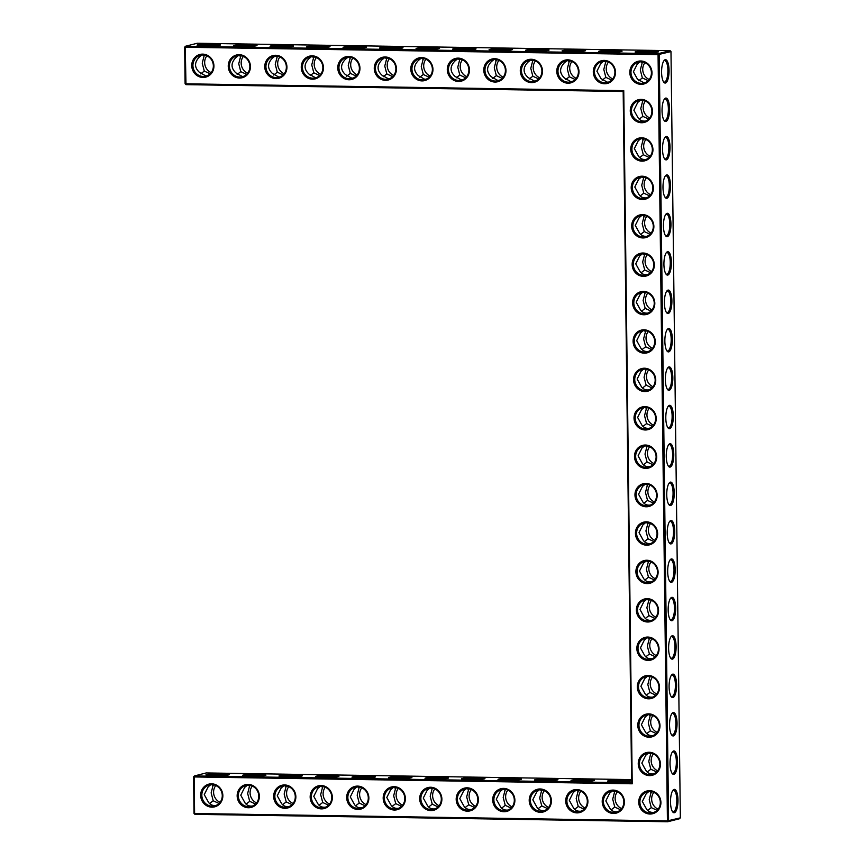 <?xml version="1.0" encoding="UTF-8"?>
<svg xmlns="http://www.w3.org/2000/svg" width="865" height="865" viewBox="0 0 865 865"><rect width="100%" height="100%" fill="white"/><g stroke="black" fill="none" stroke-linecap="round" stroke-linejoin="round"><path stroke-width="1.3" d="M202.983 77.472A11.721 11.061 75.7 0 1 193.154 59.815A11.721 11.061 75.7 0 1 212.379 60.118A11.721 11.061 75.7 0 1 202.983 77.472M203.264 76.477A10.791 10.185 75.7 0 1 193.014 66.908A10.791 10.185 75.7 0 1 200.464 55.273A10.791 10.185 75.7 0 1 213.006 63.21A10.791 10.185 75.7 0 1 205.805 76.174A10.791 10.185 75.7 0 1 203.264 76.477M207.005 75.785L205.686 75.861L199.415 72.314C194.333 67.546 194.268 62.485 199.231 57.155L201.826 55.025M185.11 83.721L185.997 84.651L185.24 47.251L658.06 54.646L667.423 820.907L194.603 813.5L194.149 776.943L632.218 783.798L623.751 90.663L185.683 83.808L185.11 83.721L184.656 47.153L185.521 46.245L658.341 53.652L659.227 54.592L668.591 820.842L667.726 821.75L194.906 814.343L194.019 813.414L193.576 776.846L194.441 775.937L631.634 782.793L632.218 783.798M644.328 353.169A11.721 11.061 75.7 0 1 633.094 341.318A11.721 11.061 75.7 0 1 644.047 329.814A11.721 11.061 75.7 0 1 655.292 341.664A11.721 11.061 75.7 0 1 644.328 353.169M200.658 795.313A11.721 11.061 75.7 0 1 211.611 783.82A11.721 11.061 75.7 0 1 222.856 795.67A11.721 11.061 75.7 0 1 211.893 807.164A11.721 11.061 75.7 0 1 200.658 795.313M641.516 122.743A11.721 11.061 75.7 0 1 630.271 110.893A11.721 11.061 75.7 0 1 641.235 99.389A11.721 11.061 75.7 0 1 652.47 111.239A11.721 11.061 75.7 0 1 641.516 122.743M641.981 161.139A11.721 11.061 75.7 0 1 630.747 149.299A11.721 11.061 75.7 0 1 641.7 137.794A11.721 11.061 75.7 0 1 652.945 149.645A11.721 11.061 75.7 0 1 641.981 161.139M642.457 199.545A11.721 11.061 75.7 0 1 631.212 187.694A11.721 11.061 75.7 0 1 642.165 176.201A11.721 11.061 75.7 0 1 653.41 188.051A11.721 11.061 75.7 0 1 642.457 199.545M642.922 237.951A11.721 11.061 75.7 0 1 631.688 226.1A11.721 11.061 75.7 0 1 642.641 214.607A11.721 11.061 75.7 0 1 653.875 226.457A11.721 11.061 75.7 0 1 642.922 237.951M643.398 276.357A11.721 11.061 75.7 0 1 632.153 264.506A11.721 11.061 75.7 0 1 643.106 253.013A11.721 11.061 75.7 0 1 654.351 264.852A11.721 11.061 75.7 0 1 643.398 276.357M643.863 314.763A11.721 11.061 75.7 0 1 632.618 302.912A11.721 11.061 75.7 0 1 643.582 291.408A11.721 11.061 75.7 0 1 654.816 303.258A11.721 11.061 75.7 0 1 643.863 314.763M237.161 795.887A11.721 11.061 75.7 0 1 248.114 784.393A11.721 11.061 75.7 0 1 259.359 796.232A11.721 11.061 75.7 0 1 248.406 807.737A11.721 11.061 75.7 0 1 237.161 795.887M644.803 391.575A11.721 11.061 75.7 0 1 633.558 379.724A11.721 11.061 75.7 0 1 644.512 368.22A11.721 11.061 75.7 0 1 655.757 380.07A11.721 11.061 75.7 0 1 644.803 391.575M273.664 796.46A11.721 11.061 75.7 0 1 284.617 784.955A11.721 11.061 75.7 0 1 295.862 796.806A11.721 11.061 75.7 0 1 284.909 808.31A11.721 11.061 75.7 0 1 273.664 796.46M645.268 429.981A11.721 11.061 75.7 0 1 634.034 418.13A11.721 11.061 75.7 0 1 644.987 406.626A11.721 11.061 75.7 0 1 656.221 418.476A11.721 11.061 75.7 0 1 645.268 429.981M648.555 698.812A11.721 11.061 75.7 0 1 637.31 686.961A11.721 11.061 75.7 0 1 648.274 675.457A11.721 11.061 75.7 0 1 659.508 687.307A11.721 11.061 75.7 0 1 648.555 698.812M647.615 622A11.721 11.061 75.7 0 1 636.38 610.149A11.721 11.061 75.7 0 1 647.334 598.656A11.721 11.061 75.7 0 1 658.568 610.495A11.721 11.061 75.7 0 1 647.615 622M648.09 660.406A11.721 11.061 75.7 0 1 636.845 648.555A11.721 11.061 75.7 0 1 647.798 637.062A11.721 11.061 75.7 0 1 659.043 648.901A11.721 11.061 75.7 0 1 648.09 660.406M649.496 775.624A11.721 11.061 75.7 0 1 638.251 763.773A11.721 11.061 75.7 0 1 649.204 752.269A11.721 11.061 75.7 0 1 660.449 764.119A11.721 11.061 75.7 0 1 649.496 775.624M649.02 737.218A11.721 11.061 75.7 0 1 637.786 725.367A11.721 11.061 75.7 0 1 648.739 713.863A11.721 11.061 75.7 0 1 659.984 725.713A11.721 11.061 75.7 0 1 649.02 737.218M602.213 801.606A11.721 11.061 75.7 0 1 613.177 790.102A11.721 11.061 75.7 0 1 624.411 801.952A11.721 11.061 75.7 0 1 613.458 813.457A11.721 11.061 75.7 0 1 602.213 801.606M565.71 801.033A11.721 11.061 75.7 0 1 576.663 789.529A11.721 11.061 75.7 0 1 587.908 801.379A11.721 11.061 75.7 0 1 576.955 812.884A11.721 11.061 75.7 0 1 565.71 801.033M646.674 545.188A11.721 11.061 75.7 0 1 635.44 533.348A11.721 11.061 75.7 0 1 646.393 521.844A11.721 11.061 75.7 0 1 657.638 533.694A11.721 11.061 75.7 0 1 646.674 545.188M346.681 797.606A11.721 11.061 75.7 0 1 357.634 786.101A11.721 11.061 75.7 0 1 368.868 797.952A11.721 11.061 75.7 0 1 357.915 809.456A11.721 11.061 75.7 0 1 346.681 797.606M645.744 468.387A11.721 11.061 75.7 0 1 634.499 456.536A11.721 11.061 75.7 0 1 645.452 445.032A11.721 11.061 75.7 0 1 656.697 456.882A11.721 11.061 75.7 0 1 645.744 468.387M647.15 583.594A11.721 11.061 75.7 0 1 635.905 571.743A11.721 11.061 75.7 0 1 646.858 560.25A11.721 11.061 75.7 0 1 658.103 572.1A11.721 11.061 75.7 0 1 647.15 583.594M646.209 506.782A11.721 11.061 75.7 0 1 634.964 494.942A11.721 11.061 75.7 0 1 645.928 483.438A11.721 11.061 75.7 0 1 657.162 495.288A11.721 11.061 75.7 0 1 646.209 506.782M310.167 797.033A11.721 11.061 75.7 0 1 321.131 785.528A11.721 11.061 75.7 0 1 332.365 797.379A11.721 11.061 75.7 0 1 321.412 808.883A11.721 11.061 75.7 0 1 310.167 797.033M456.19 799.325A11.721 11.061 75.7 0 1 467.154 787.82A11.721 11.061 75.7 0 1 478.388 799.671A11.721 11.061 75.7 0 1 467.435 811.165A11.721 11.061 75.7 0 1 456.19 799.325M419.687 798.752A11.721 11.061 75.7 0 1 430.64 787.247A11.721 11.061 75.7 0 1 441.885 799.098A11.721 11.061 75.7 0 1 430.932 810.591A11.721 11.061 75.7 0 1 419.687 798.752M383.184 798.179A11.721 11.061 75.7 0 1 394.137 786.674A11.721 11.061 75.7 0 1 405.382 798.525A11.721 11.061 75.7 0 1 394.429 810.029A11.721 11.061 75.7 0 1 383.184 798.179M638.727 802.179A11.721 11.061 75.7 0 1 649.68 790.675A11.721 11.061 75.7 0 1 660.914 802.525A11.721 11.061 75.7 0 1 649.961 814.03A11.721 11.061 75.7 0 1 638.727 802.179M529.207 800.46A11.721 11.061 75.7 0 1 540.16 788.966A11.721 11.061 75.7 0 1 551.405 800.806A11.721 11.061 75.7 0 1 540.441 812.311A11.721 11.061 75.7 0 1 529.207 800.46M492.704 799.887A11.721 11.061 75.7 0 1 503.657 788.393A11.721 11.061 75.7 0 1 514.891 800.244A11.721 11.061 75.7 0 1 503.938 811.738A11.721 11.061 75.7 0 1 492.704 799.887M275.989 78.618A11.721 11.061 75.7 0 1 266.171 60.95A11.721 11.061 75.7 0 1 285.385 61.253A11.721 11.061 75.7 0 1 275.989 78.618M312.503 79.191A11.721 11.061 75.7 0 1 302.674 61.523A11.721 11.061 75.7 0 1 321.899 61.826A11.721 11.061 75.7 0 1 312.503 79.191M349.006 79.764A11.721 11.061 75.7 0 1 339.177 62.096A11.721 11.061 75.7 0 1 358.402 62.399A11.721 11.061 75.7 0 1 349.006 79.764M385.509 80.337A11.721 11.061 75.7 0 1 375.68 62.669A11.721 11.061 75.7 0 1 394.905 62.972A11.721 11.061 75.7 0 1 385.509 80.337M422.012 80.899A11.721 11.061 75.7 0 1 412.194 63.242A11.721 11.061 75.7 0 1 431.408 63.545A11.721 11.061 75.7 0 1 422.012 80.899M239.486 78.045A11.721 11.061 75.7 0 1 229.658 60.388A11.721 11.061 75.7 0 1 248.882 60.68A11.721 11.061 75.7 0 1 239.486 78.045M531.532 82.618A11.721 11.061 75.7 0 1 521.703 64.951A11.721 11.061 75.7 0 1 540.928 65.253A11.721 11.061 75.7 0 1 531.532 82.618M458.515 81.472A11.721 11.061 75.7 0 1 448.697 63.815A11.721 11.061 75.7 0 1 467.922 64.118A11.721 11.061 75.7 0 1 458.515 81.472M495.029 82.045A11.721 11.061 75.7 0 1 485.2 64.388A11.721 11.061 75.7 0 1 504.425 64.68A11.721 11.061 75.7 0 1 495.029 82.045M641.052 84.338A11.721 11.061 75.7 0 1 631.223 66.67A11.721 11.061 75.7 0 1 650.448 66.973A11.721 11.061 75.7 0 1 641.052 84.338M568.035 83.191A11.721 11.061 75.7 0 1 558.206 65.524A11.721 11.061 75.7 0 1 577.431 65.827A11.721 11.061 75.7 0 1 568.035 83.191M604.538 83.764A11.721 11.061 75.7 0 1 594.72 66.097A11.721 11.061 75.7 0 1 613.934 66.4A11.721 11.061 75.7 0 1 604.538 83.764M200.648 73.882L204.291 71.071L202.237 63.188L204.108 55.911L202.745 54.971M210.108 73.784L204.291 71.071M204.108 55.911L204.983 55.209M218.499 45.445A10.791 0.887 -0.7 0 0 212.239 45.067A10.791 0.887 -0.7 0 0 199.058 45.683M237.151 74.455L240.794 71.644L238.74 63.761L240.611 56.474L239.259 55.544M238.329 55.598L235.734 57.717C230.782 63.059 230.836 68.119 235.918 72.887L242.189 76.434L243.508 76.358M680.344 817.847L679.479 818.755L667.726 821.75L667.423 820.907L680.344 817.847L670.981 51.586L658.06 54.646L658.341 53.652L670.094 50.657L197.274 43.25L185.521 46.245L184.656 47.153M185.997 84.651L623.178 91.495L623.751 90.663M623.178 91.495L631.634 782.793M193.576 776.846L194.441 775.937L206.184 772.942L631.591 779.603M194.906 814.343L194.019 813.414M634.261 341.253A10.791 10.185 -104.3 0 0 647.15 351.871A10.791 10.185 -104.3 0 0 654.351 338.896A10.791 10.185 -104.3 0 0 641.819 330.96A10.791 10.185 -104.3 0 0 634.261 341.253M201.826 795.259A10.791 10.185 -104.3 0 0 214.715 805.877A10.791 10.185 -104.3 0 0 221.916 792.902A10.791 10.185 -104.3 0 0 209.384 784.966A10.791 10.185 -104.3 0 0 201.826 795.259M631.45 110.828A10.791 10.185 -104.3 0 0 644.338 121.446A10.791 10.185 -104.3 0 0 651.54 108.471A10.791 10.185 -104.3 0 0 638.997 100.535A10.791 10.185 -104.3 0 0 631.45 110.828M631.915 149.234A10.791 10.185 -104.3 0 0 644.803 159.852A10.791 10.185 -104.3 0 0 652.005 146.877A10.791 10.185 -104.3 0 0 639.473 138.941A10.791 10.185 -104.3 0 0 631.915 149.234M632.391 187.64A10.791 10.185 -104.3 0 0 645.279 198.258A10.791 10.185 -104.3 0 0 652.48 185.283A10.791 10.185 -104.3 0 0 639.938 177.347A10.791 10.185 -104.3 0 0 632.391 187.64M632.856 226.046A10.791 10.185 -104.3 0 0 645.744 236.653A10.791 10.185 -104.3 0 0 652.945 223.678A10.791 10.185 -104.3 0 0 640.414 215.742A10.791 10.185 -104.3 0 0 632.856 226.046M633.321 264.452A10.791 10.185 -104.3 0 0 646.22 275.059A10.791 10.185 -104.3 0 0 653.41 262.084A10.791 10.185 -104.3 0 0 640.879 254.148A10.791 10.185 -104.3 0 0 633.321 264.452M633.796 302.847A10.791 10.185 -104.3 0 0 646.685 313.465A10.791 10.185 -104.3 0 0 653.886 300.49A10.791 10.185 -104.3 0 0 641.343 292.554A10.791 10.185 -104.3 0 0 633.796 302.847M238.329 795.832A10.791 10.185 -104.3 0 0 251.228 806.44A10.791 10.185 -104.3 0 0 258.419 793.465A10.791 10.185 -104.3 0 0 245.887 785.528A10.791 10.185 -104.3 0 0 238.329 795.832M634.737 379.659A10.791 10.185 -104.3 0 0 647.626 390.277A10.791 10.185 -104.3 0 0 654.827 377.302A10.791 10.185 -104.3 0 0 642.284 369.366A10.791 10.185 -104.3 0 0 634.737 379.659M274.843 796.395A10.791 10.185 -104.3 0 0 287.731 807.013A10.791 10.185 -104.3 0 0 294.933 794.038A10.791 10.185 -104.3 0 0 282.39 786.101A10.791 10.185 -104.3 0 0 274.843 796.395M635.202 418.065A10.791 10.185 -104.3 0 0 648.09 428.683A10.791 10.185 -104.3 0 0 655.292 415.708A10.791 10.185 -104.3 0 0 642.76 407.772A10.791 10.185 -104.3 0 0 635.202 418.065M638.489 686.896A10.791 10.185 -104.3 0 0 651.377 697.514A10.791 10.185 -104.3 0 0 658.579 684.539A10.791 10.185 -104.3 0 0 646.036 676.603A10.791 10.185 -104.3 0 0 638.489 686.896M637.548 610.095A10.791 10.185 -104.3 0 0 650.437 620.702A10.791 10.185 -104.3 0 0 657.638 607.727A10.791 10.185 -104.3 0 0 645.106 599.791A10.791 10.185 -104.3 0 0 637.548 610.095M638.013 648.501A10.791 10.185 -104.3 0 0 650.913 659.108A10.791 10.185 -104.3 0 0 658.103 646.133A10.791 10.185 -104.3 0 0 645.571 638.197A10.791 10.185 -104.3 0 0 638.013 648.501M639.43 763.709A10.791 10.185 -104.3 0 0 652.318 774.326A10.791 10.185 -104.3 0 0 659.519 761.351A10.791 10.185 -104.3 0 0 646.977 753.415A10.791 10.185 -104.3 0 0 639.43 763.709M638.954 725.303A10.791 10.185 -104.3 0 0 651.842 735.92A10.791 10.185 -104.3 0 0 659.043 722.945A10.791 10.185 -104.3 0 0 646.512 715.009A10.791 10.185 -104.3 0 0 638.954 725.303M603.392 801.541A10.791 10.185 -104.3 0 0 616.28 812.159A10.791 10.185 -104.3 0 0 623.481 799.184A10.791 10.185 -104.3 0 0 610.939 791.248A10.791 10.185 -104.3 0 0 603.392 801.541M566.889 800.968A10.791 10.185 -104.3 0 0 579.777 811.586A10.791 10.185 -104.3 0 0 586.978 798.611A10.791 10.185 -104.3 0 0 574.436 790.675A10.791 10.185 -104.3 0 0 566.889 800.968M636.608 533.283A10.791 10.185 -104.3 0 0 649.496 543.901A10.791 10.185 -104.3 0 0 656.697 530.926A10.791 10.185 -104.3 0 0 644.166 522.99A10.791 10.185 -104.3 0 0 636.608 533.283M347.849 797.541A10.791 10.185 -104.3 0 0 360.737 808.159A10.791 10.185 -104.3 0 0 367.939 795.184A10.791 10.185 -104.3 0 0 355.407 787.247A10.791 10.185 -104.3 0 0 347.849 797.541M635.667 456.471A10.791 10.185 -104.3 0 0 648.566 467.089A10.791 10.185 -104.3 0 0 655.757 454.114A10.791 10.185 -104.3 0 0 643.225 446.178A10.791 10.185 -104.3 0 0 635.667 456.471M637.083 571.689A10.791 10.185 -104.3 0 0 649.972 582.296A10.791 10.185 -104.3 0 0 657.173 569.332A10.791 10.185 -104.3 0 0 644.63 561.396A10.791 10.185 -104.3 0 0 637.083 571.689M636.143 494.877A10.791 10.185 -104.3 0 0 649.031 505.495A10.791 10.185 -104.3 0 0 656.232 492.52A10.791 10.185 -104.3 0 0 643.69 484.584A10.791 10.185 -104.3 0 0 636.143 494.877M311.346 796.968A10.791 10.185 -104.3 0 0 324.234 807.586A10.791 10.185 -104.3 0 0 331.436 794.611A10.791 10.185 -104.3 0 0 318.893 786.674A10.791 10.185 -104.3 0 0 311.346 796.968M457.369 799.26A10.791 10.185 -104.3 0 0 470.257 809.878A10.791 10.185 -104.3 0 0 477.458 796.903A10.791 10.185 -104.3 0 0 464.916 788.966A10.791 10.185 -104.3 0 0 457.369 799.26M420.866 798.687A10.791 10.185 -104.3 0 0 433.754 809.305A10.791 10.185 -104.3 0 0 440.955 796.33A10.791 10.185 -104.3 0 0 428.413 788.393A10.791 10.185 -104.3 0 0 420.866 798.687M384.352 798.114A10.791 10.185 -104.3 0 0 397.251 808.732A10.791 10.185 -104.3 0 0 404.442 795.757A10.791 10.185 -104.3 0 0 391.91 787.82A10.791 10.185 -104.3 0 0 384.352 798.114M639.895 802.115A10.791 10.185 -104.3 0 0 652.783 812.732A10.791 10.185 -104.3 0 0 659.984 799.757A10.791 10.185 -104.3 0 0 647.442 791.821A10.791 10.185 -104.3 0 0 639.895 802.115M530.375 800.406A10.791 10.185 -104.3 0 0 543.274 811.013A10.791 10.185 -104.3 0 0 550.464 798.038A10.791 10.185 -104.3 0 0 537.933 790.102A10.791 10.185 -104.3 0 0 530.375 800.406M493.872 799.833A10.791 10.185 -104.3 0 0 506.76 810.44A10.791 10.185 -104.3 0 0 513.961 797.465A10.791 10.185 -104.3 0 0 501.43 789.529A10.791 10.185 -104.3 0 0 493.872 799.833M276.281 77.623A10.791 10.185 75.7 0 1 266.02 68.054A10.791 10.185 75.7 0 1 273.481 56.409A10.791 10.185 75.7 0 1 286.012 64.345A10.791 10.185 75.7 0 1 278.811 77.32A10.791 10.185 75.7 0 1 276.281 77.623M312.784 78.196A10.791 10.185 75.7 0 1 302.523 68.627A10.791 10.185 75.7 0 1 309.984 56.982A10.791 10.185 75.7 0 1 322.515 64.918A10.791 10.185 75.7 0 1 315.325 77.893A10.791 10.185 75.7 0 1 312.784 78.196M349.287 78.769A10.791 10.185 75.7 0 1 339.037 69.2A10.791 10.185 75.7 0 1 346.487 57.555A10.791 10.185 75.7 0 1 359.029 65.491A10.791 10.185 75.7 0 1 351.828 78.466A10.791 10.185 75.7 0 1 349.287 78.769M385.79 79.331A10.791 10.185 75.7 0 1 375.54 69.773A10.791 10.185 75.7 0 1 382.99 58.128A10.791 10.185 75.7 0 1 395.532 66.064A10.791 10.185 75.7 0 1 388.331 79.039A10.791 10.185 75.7 0 1 385.79 79.331M422.304 79.904A10.791 10.185 75.7 0 1 412.043 70.346A10.791 10.185 75.7 0 1 419.503 58.701A10.791 10.185 75.7 0 1 432.035 66.637A10.791 10.185 75.7 0 1 424.834 79.612A10.791 10.185 75.7 0 1 422.304 79.904M239.767 77.05A10.791 10.185 75.7 0 1 229.517 67.481A10.791 10.185 75.7 0 1 236.967 55.836A10.791 10.185 75.7 0 1 249.509 63.772A10.791 10.185 75.7 0 1 242.308 76.747A10.791 10.185 75.7 0 1 239.767 77.05M531.813 81.624A10.791 10.185 75.7 0 1 521.563 72.055A10.791 10.185 75.7 0 1 529.012 60.409A10.791 10.185 75.7 0 1 541.555 68.346A10.791 10.185 75.7 0 1 534.354 81.321A10.791 10.185 75.7 0 1 531.813 81.624M458.807 80.477A10.791 10.185 75.7 0 1 448.546 70.919A10.791 10.185 75.7 0 1 456.006 59.274A10.791 10.185 75.7 0 1 468.538 67.21A10.791 10.185 75.7 0 1 461.348 80.186A10.791 10.185 75.7 0 1 458.807 80.477M495.31 81.05A10.791 10.185 75.7 0 1 485.06 71.481A10.791 10.185 75.7 0 1 492.509 59.836A10.791 10.185 75.7 0 1 505.052 67.773A10.791 10.185 75.7 0 1 497.851 80.748A10.791 10.185 75.7 0 1 495.31 81.05M641.333 83.332A10.791 10.185 75.7 0 1 631.072 73.774A10.791 10.185 75.7 0 1 638.532 62.129A10.791 10.185 75.7 0 1 651.064 70.065A10.791 10.185 75.7 0 1 643.874 83.04A10.791 10.185 75.7 0 1 641.333 83.332M568.327 82.197A10.791 10.185 75.7 0 1 558.066 72.628A10.791 10.185 75.7 0 1 565.515 60.983A10.791 10.185 75.7 0 1 578.058 68.919A10.791 10.185 75.7 0 1 570.857 81.894A10.791 10.185 75.7 0 1 568.327 82.197M604.83 82.77A10.791 10.185 75.7 0 1 594.569 73.201A10.791 10.185 75.7 0 1 602.029 61.556A10.791 10.185 75.7 0 1 614.561 69.492A10.791 10.185 75.7 0 1 607.36 82.467A10.791 10.185 75.7 0 1 604.83 82.77M211.157 72.628A10.791 10.185 75.7 0 1 206.865 55.825M212.531 44.061A11.721 0.962 -0.7 0 0 197.101 45.24A11.721 0.962 -0.7 0 0 208.789 45.986A11.721 0.962 -0.7 0 0 220.445 44.958A11.721 0.962 -0.7 0 0 212.531 44.061M247.66 73.201A10.791 10.185 75.7 0 1 243.368 56.398M246.612 74.358L240.794 71.644M240.611 56.474L241.497 55.782M255.013 46.007A10.791 0.887 -0.7 0 0 248.742 45.629A10.791 0.887 -0.7 0 0 235.561 46.245M440.48 777.181A11.721 0.962 -0.7 0 0 425.05 778.37A11.721 0.962 -0.7 0 0 436.739 779.106A11.721 0.962 -0.7 0 0 448.394 778.078A11.721 0.962 -0.7 0 0 440.48 777.181M476.983 777.754A11.721 0.962 -0.7 0 0 461.553 778.933A11.721 0.962 -0.7 0 0 473.242 779.679A11.721 0.962 -0.7 0 0 484.908 778.651A11.721 0.962 -0.7 0 0 476.983 777.754M513.486 778.327A11.721 0.962 -0.7 0 0 498.056 779.506A11.721 0.962 -0.7 0 0 509.745 780.252A11.721 0.962 -0.7 0 0 521.411 779.224A11.721 0.962 -0.7 0 0 513.486 778.327M549.989 778.9A11.721 0.962 -0.7 0 0 534.57 780.079A11.721 0.962 -0.7 0 0 546.248 780.825A11.721 0.962 -0.7 0 0 557.914 779.798A11.721 0.962 -0.7 0 0 549.989 778.9M586.502 779.473A11.721 0.962 -0.7 0 0 571.073 780.652A11.721 0.962 -0.7 0 0 582.761 781.398A11.721 0.962 -0.7 0 0 594.417 780.371A11.721 0.962 -0.7 0 0 586.502 779.473M623.005 780.046A11.721 0.962 -0.7 0 0 607.576 781.225A11.721 0.962 -0.7 0 0 619.264 781.96A11.721 0.962 -0.7 0 0 630.931 780.944A11.721 0.962 -0.7 0 0 623.005 780.046M221.44 773.753A11.721 0.962 -0.7 0 0 206.011 774.932A11.721 0.962 -0.7 0 0 217.699 775.678A11.721 0.962 -0.7 0 0 229.366 774.651A11.721 0.962 -0.7 0 0 221.44 773.753M257.943 774.326A11.721 0.962 -0.7 0 0 242.524 775.505A11.721 0.962 -0.7 0 0 254.202 776.251A11.721 0.962 -0.7 0 0 265.869 775.224A11.721 0.962 -0.7 0 0 257.943 774.326M294.457 774.899A11.721 0.962 -0.7 0 0 279.027 776.078A11.721 0.962 -0.7 0 0 290.716 776.824A11.721 0.962 -0.7 0 0 302.372 775.797A11.721 0.962 -0.7 0 0 294.457 774.899M330.96 775.473A11.721 0.962 -0.7 0 0 315.53 776.651A11.721 0.962 -0.7 0 0 327.219 777.397A11.721 0.962 -0.7 0 0 338.885 776.37A11.721 0.962 -0.7 0 0 330.96 775.473M367.463 776.046A11.721 0.962 -0.7 0 0 352.033 777.224A11.721 0.962 -0.7 0 0 363.722 777.959A11.721 0.962 -0.7 0 0 375.388 776.932A11.721 0.962 -0.7 0 0 367.463 776.046M403.966 776.619A11.721 0.962 -0.7 0 0 388.547 777.797A11.721 0.962 -0.7 0 0 400.225 778.532A11.721 0.962 -0.7 0 0 411.891 777.505A11.721 0.962 -0.7 0 0 403.966 776.619M669.067 70.411A11.688 3.741 90.9 0 0 664.234 60.355A11.688 3.741 90.9 0 0 661.584 71.308A11.688 3.741 90.9 0 0 663.888 82.348A11.688 3.741 90.9 0 0 669.067 70.411M669.553 108.817A11.721 3.752 -89.1 0 1 664.352 120.776A11.721 3.752 -89.1 0 1 662.049 109.714A11.721 3.752 -89.1 0 1 664.698 98.729A11.721 3.752 -89.1 0 1 669.553 108.817M670.018 147.223A11.721 3.752 -89.1 0 1 664.828 159.182A11.721 3.752 -89.1 0 1 662.514 148.12A11.721 3.752 -89.1 0 1 665.174 137.135A11.721 3.752 -89.1 0 1 670.018 147.223M670.483 185.629A11.721 3.752 -89.1 0 1 665.293 197.588A11.721 3.752 -89.1 0 1 662.99 186.526A11.721 3.752 -89.1 0 1 665.639 175.541A11.721 3.752 -89.1 0 1 670.483 185.629M670.959 224.035A11.721 3.752 -89.1 0 1 665.769 235.994A11.721 3.752 -89.1 0 1 663.455 224.932A11.721 3.752 -89.1 0 1 666.115 213.947A11.721 3.752 -89.1 0 1 670.959 224.035M671.424 262.43A11.721 3.752 -89.1 0 1 666.234 274.4A11.721 3.752 -89.1 0 1 663.92 263.338A11.721 3.752 -89.1 0 1 666.58 252.353A11.721 3.752 -89.1 0 1 671.424 262.43M671.9 300.836A11.721 3.752 -89.1 0 1 666.699 312.806A11.721 3.752 -89.1 0 1 664.396 301.744A11.721 3.752 -89.1 0 1 667.045 290.748A11.721 3.752 -89.1 0 1 671.9 300.836M672.365 339.242A11.721 3.752 -89.1 0 1 667.174 351.212A11.721 3.752 -89.1 0 1 664.861 340.14A11.721 3.752 -89.1 0 1 667.521 329.154A11.721 3.752 -89.1 0 1 672.365 339.242M672.829 377.648A11.721 3.752 -89.1 0 1 667.639 389.618A11.721 3.752 -89.1 0 1 665.336 378.546A11.721 3.752 -89.1 0 1 667.985 367.56A11.721 3.752 -89.1 0 1 672.829 377.648M673.305 416.054A11.721 3.752 -89.1 0 1 668.115 428.013A11.721 3.752 -89.1 0 1 665.801 416.952A11.721 3.752 -89.1 0 1 668.461 405.966A11.721 3.752 -89.1 0 1 673.305 416.054M673.77 454.46A11.721 3.752 -89.1 0 1 668.58 466.419A11.721 3.752 -89.1 0 1 666.266 455.358A11.721 3.752 -89.1 0 1 668.926 444.372A11.721 3.752 -89.1 0 1 673.77 454.46M674.246 492.866A11.721 3.752 -89.1 0 1 669.045 504.825A11.721 3.752 -89.1 0 1 666.742 493.764A11.721 3.752 -89.1 0 1 669.391 482.778A11.721 3.752 -89.1 0 1 674.246 492.866M674.711 531.272A11.721 3.752 -89.1 0 1 669.521 543.231A11.721 3.752 -89.1 0 1 667.207 532.17A11.721 3.752 -89.1 0 1 669.867 521.184A11.721 3.752 -89.1 0 1 674.711 531.272M675.176 569.678A11.721 3.752 -89.1 0 1 669.986 581.637A11.721 3.752 -89.1 0 1 667.683 570.576A11.721 3.752 -89.1 0 1 670.332 559.59A11.721 3.752 -89.1 0 1 675.176 569.678M675.652 608.084A11.721 3.752 -89.1 0 1 670.462 620.043A11.721 3.752 -89.1 0 1 668.148 608.982A11.721 3.752 -89.1 0 1 670.808 597.996A11.721 3.752 -89.1 0 1 675.652 608.084M676.116 646.479A11.721 3.752 -89.1 0 1 670.926 658.449A11.721 3.752 -89.1 0 1 668.613 647.388A11.721 3.752 -89.1 0 1 671.272 636.402A11.721 3.752 -89.1 0 1 676.116 646.479M676.592 684.885A11.721 3.752 -89.1 0 1 671.391 696.855A11.721 3.752 -89.1 0 1 669.088 685.783A11.721 3.752 -89.1 0 1 671.737 674.797A11.721 3.752 -89.1 0 1 676.592 684.885M677.057 723.291A11.721 3.752 -89.1 0 1 671.867 735.261A11.721 3.752 -89.1 0 1 669.553 724.189A11.721 3.752 -89.1 0 1 672.213 713.203A11.721 3.752 -89.1 0 1 677.057 723.291M677.522 761.697A11.721 3.752 -89.1 0 1 672.332 773.667A11.721 3.752 -89.1 0 1 670.029 762.595A11.721 3.752 -89.1 0 1 672.678 751.609A11.721 3.752 -89.1 0 1 677.522 761.697M677.987 800.103A11.688 3.741 -89.1 0 1 672.808 812.04A11.688 3.741 -89.1 0 1 670.505 801.001A11.688 3.741 -89.1 0 1 673.154 790.048A11.688 3.741 -89.1 0 1 677.987 800.103M249.034 44.634A11.721 0.962 -0.7 0 0 233.604 45.813A11.721 0.962 -0.7 0 0 245.292 46.559A11.721 0.962 -0.7 0 0 256.959 45.531A11.721 0.962 -0.7 0 0 249.034 44.634M285.536 45.207A11.721 0.962 -0.7 0 0 270.107 46.386A11.721 0.962 -0.7 0 0 281.795 47.132A11.721 0.962 -0.7 0 0 293.462 46.105A11.721 0.962 -0.7 0 0 285.536 45.207M322.039 45.78A11.721 0.962 -0.7 0 0 306.621 46.959A11.721 0.962 -0.7 0 0 318.298 47.705A11.721 0.962 -0.7 0 0 329.965 46.678A11.721 0.962 -0.7 0 0 322.039 45.78M358.553 46.353A11.721 0.962 -0.7 0 0 343.124 47.532A11.721 0.962 -0.7 0 0 354.812 48.267A11.721 0.962 -0.7 0 0 366.468 47.24A11.721 0.962 -0.7 0 0 358.553 46.353M395.056 46.926A11.721 0.962 -0.7 0 0 379.627 48.105A11.721 0.962 -0.7 0 0 391.315 48.84A11.721 0.962 -0.7 0 0 402.982 47.813A11.721 0.962 -0.7 0 0 395.056 46.926M431.559 47.489A11.721 0.962 -0.7 0 0 416.13 48.678A11.721 0.962 -0.7 0 0 427.818 49.413A11.721 0.962 -0.7 0 0 439.485 48.386A11.721 0.962 -0.7 0 0 431.559 47.489M468.062 48.062A11.721 0.962 -0.7 0 0 452.644 49.24A11.721 0.962 -0.7 0 0 464.321 49.986A11.721 0.962 -0.7 0 0 475.988 48.959A11.721 0.962 -0.7 0 0 468.062 48.062M504.565 48.635A11.721 0.962 -0.7 0 0 489.147 49.813A11.721 0.962 -0.7 0 0 500.835 50.559A11.721 0.962 -0.7 0 0 512.491 49.532A11.721 0.962 -0.7 0 0 504.565 48.635M541.079 49.208A11.721 0.962 -0.7 0 0 525.65 50.386A11.721 0.962 -0.7 0 0 537.338 51.132A11.721 0.962 -0.7 0 0 549.005 50.105A11.721 0.962 -0.7 0 0 541.079 49.208M577.582 49.781A11.721 0.962 -0.7 0 0 562.153 50.959A11.721 0.962 -0.7 0 0 573.841 51.705A11.721 0.962 -0.7 0 0 585.508 50.678A11.721 0.962 -0.7 0 0 577.582 49.781M614.085 50.354A11.721 0.962 -0.7 0 0 598.666 51.532A11.721 0.962 -0.7 0 0 610.344 52.268A11.721 0.962 -0.7 0 0 622.011 51.24A11.721 0.962 -0.7 0 0 614.085 50.354M650.588 50.927A11.721 0.962 -0.7 0 0 635.17 52.105A11.721 0.962 -0.7 0 0 646.858 52.841A11.721 0.962 -0.7 0 0 658.514 51.814A11.721 0.962 -0.7 0 0 650.588 50.927M648.361 351.482C644.955 351.817 642.436 350.66 640.781 348.033L636.683 340.637L640.597 332.82L643.182 330.722M215.926 805.477C212.509 805.812 209.979 804.655 208.335 802.006L204.259 794.632L208.151 786.847L210.746 784.717M645.539 121.046C642.144 121.381 639.613 120.235 637.97 117.608L633.872 110.212L637.775 102.394L640.36 100.286M646.014 159.452C642.609 159.787 640.089 158.641 638.435 156.003L634.337 148.618L638.251 140.8L640.835 138.692M646.479 197.858C643.084 198.193 640.554 197.047 638.9 194.409L634.802 187.024L638.716 179.206L641.3 177.098M646.955 236.264C643.549 236.599 641.03 235.453 639.376 232.815L635.278 225.43L639.192 217.612L641.776 215.504M647.42 274.67C644.025 275.005 641.495 273.859 639.841 271.221L635.743 263.825L639.657 256.018L642.241 253.91M647.885 313.076C644.49 313.411 641.96 312.265 640.316 309.627L636.218 302.231L640.122 294.424L642.706 292.316M252.429 806.05C249.012 806.385 246.482 805.229 244.838 802.579L240.762 795.205L244.654 787.42L247.249 785.29M648.826 389.888C645.431 390.223 642.9 389.066 641.246 386.439L637.148 379.043L641.062 371.226L643.646 369.117M288.932 806.623C285.526 806.959 282.996 805.802 281.341 803.153L277.265 795.778L281.157 787.983L283.752 785.863M649.301 428.294C645.896 428.629 643.376 427.472 641.722 424.845L637.624 417.449L641.538 409.632L644.122 407.523M652.578 697.125C649.183 697.46 646.652 696.314 645.009 693.676L640.911 686.28L644.814 678.463L647.398 676.365M651.637 620.313C648.242 620.648 645.723 619.502 644.068 616.864L639.97 609.468L643.884 601.662L646.458 599.553M652.113 658.719C648.718 659.054 646.187 657.908 644.533 655.27L640.435 647.874L644.349 640.068L646.934 637.959M653.518 773.937C650.123 774.272 647.593 773.115 645.939 770.488L641.841 763.092L645.755 755.275L648.339 753.166M653.053 735.531C649.647 735.866 647.128 734.709 645.474 732.082L641.376 724.686L645.29 716.869L647.874 714.76M617.48 811.77C614.074 812.105 611.544 810.948 609.89 808.299L605.814 800.925L609.706 793.129L612.301 790.999M580.977 811.197C577.571 811.532 575.041 810.375 573.387 807.726L569.311 800.352L573.203 792.556L575.798 790.437M650.707 543.501C647.301 543.836 644.782 542.69 643.127 540.052L639.03 532.667L642.944 524.85L645.528 522.741M361.948 807.769C358.532 808.105 356.002 806.948 354.358 804.299L350.282 796.924L354.174 789.129L356.769 786.999M649.766 466.689C646.371 467.024 643.841 465.878 642.187 463.251L638.089 455.855L642.003 448.038L644.587 445.929M651.172 581.907C647.777 582.242 645.247 581.096 643.592 578.458L639.495 571.073L643.409 563.256L645.993 561.147M650.231 505.095C646.836 505.43 644.306 504.284 642.663 501.646L638.565 494.261L642.468 486.444L645.052 484.335M325.435 807.196C322.029 807.532 319.499 806.375 317.844 803.726L313.779 796.351L317.66 788.556L320.255 786.436M471.457 809.478C468.052 809.813 465.521 808.656 463.867 806.007L459.791 798.633L463.683 790.848L466.278 788.718M434.954 808.905C431.549 809.24 429.018 808.083 427.364 805.434L423.288 798.071L427.18 790.275L429.775 788.145M398.451 808.332C395.035 808.667 392.505 807.51 390.861 804.861L386.785 797.498L390.677 789.702L393.272 787.572M653.983 812.343C650.577 812.678 648.047 811.521 646.404 808.862L642.327 801.498L646.209 793.702L648.804 791.572M544.474 810.624C541.058 810.959 538.527 809.802 536.884 807.153L532.808 799.779L536.7 791.983L539.295 789.864M507.971 810.051C504.555 810.386 502.024 809.229 500.381 806.58L496.305 799.206L500.186 791.421L502.792 789.291M280.022 76.931L278.692 77.007L272.432 73.46C267.35 68.692 267.285 63.632 272.248 58.29L274.843 56.171M316.525 77.504L315.206 77.58L308.935 74.033C303.853 69.254 303.788 64.205 308.751 58.863L311.346 56.733M353.028 78.077L351.709 78.142L345.438 74.606C340.356 69.827 340.291 64.778 345.254 59.436L347.849 57.306M389.531 78.639L388.212 78.715L381.941 75.168C376.859 70.4 376.805 65.351 381.757 60.009L384.352 57.879M426.045 79.212L424.715 79.288L418.455 75.742C413.373 70.973 413.308 65.924 418.26 60.582L420.866 58.452M535.554 80.932L534.235 81.007L527.964 77.461C522.882 72.692 522.828 67.632 527.78 62.291L530.375 60.172M462.548 79.785L461.229 79.861L454.958 76.315C449.876 71.546 449.811 66.486 454.774 61.156L457.369 59.025M499.051 80.358L497.732 80.434L491.461 76.888C486.379 72.119 486.314 67.059 491.277 61.729L493.872 59.599M645.074 82.64L643.755 82.716L637.483 79.169L633.407 71.795L637.3 64.01L639.895 61.88M572.057 81.505L570.738 81.58L564.477 78.034C559.385 73.255 559.331 68.205 564.283 62.864L566.878 60.745M608.571 82.078L607.241 82.143L600.98 78.607L596.904 71.222L600.797 63.437L603.392 61.307M273.654 75.028L277.297 72.217L275.243 64.324L277.114 57.047L275.762 56.117M446.448 778.565A10.791 0.887 -0.7 0 0 440.188 778.186A10.791 0.887 -0.7 0 0 427.007 778.803M482.962 779.138A10.791 0.887 -0.7 0 0 476.691 778.76A10.791 0.887 -0.7 0 0 463.51 779.376M519.465 779.7A10.791 0.887 -0.7 0 0 513.205 779.322A10.791 0.887 -0.7 0 0 500.013 779.938M555.968 780.273A10.791 0.887 -0.7 0 0 549.707 779.895A10.791 0.887 -0.7 0 0 536.527 780.511M592.471 780.846A10.791 0.887 -0.7 0 0 586.211 780.468A10.791 0.887 -0.7 0 0 573.03 781.084M628.985 781.419A10.791 0.887 -0.7 0 0 622.713 781.041A10.791 0.887 -0.7 0 0 609.533 781.657M227.419 775.137A10.791 0.887 -0.7 0 0 221.159 774.759A10.791 0.887 -0.7 0 0 207.978 775.375M263.922 775.7A10.791 0.887 -0.7 0 0 257.662 775.321A10.791 0.887 -0.7 0 0 244.481 775.937M300.425 776.273A10.791 0.887 -0.7 0 0 294.165 775.894A10.791 0.887 -0.7 0 0 280.984 776.51M336.939 776.846A10.791 0.887 -0.7 0 0 330.679 776.467A10.791 0.887 -0.7 0 0 317.487 777.084M373.442 777.419A10.791 0.887 -0.7 0 0 367.182 777.04A10.791 0.887 -0.7 0 0 354.001 777.657M409.945 777.992A10.791 0.887 -0.7 0 0 403.685 777.613A10.791 0.887 -0.7 0 0 390.504 778.23M670.981 51.586L670.094 50.657M663.509 81.829A10.758 3.449 90.9 0 0 664.288 82.11A10.758 3.449 90.9 0 0 667.899 70.476A10.758 3.449 90.9 0 0 664.623 60.593A10.758 3.449 90.9 0 0 663.844 60.864M664.309 99.237A10.791 3.449 -89.1 0 1 665.088 98.967A10.791 3.449 -89.1 0 1 668.375 108.882A10.791 3.449 -89.1 0 1 664.752 120.549A10.791 3.449 -89.1 0 1 663.974 120.257M664.774 137.643A10.791 3.449 -89.1 0 1 665.563 137.373A10.791 3.449 -89.1 0 1 668.85 147.288A10.791 3.449 -89.1 0 1 665.217 158.955A10.791 3.449 -89.1 0 1 664.45 158.663M665.25 176.049A10.791 3.449 -89.1 0 1 666.028 175.779A10.791 3.449 -89.1 0 1 669.315 185.683A10.791 3.449 -89.1 0 1 665.693 197.361A10.791 3.449 -89.1 0 1 664.915 197.069M665.715 214.455A10.791 3.449 -89.1 0 1 666.493 214.185A10.791 3.449 -89.1 0 1 669.78 224.089A10.791 3.449 -89.1 0 1 666.158 235.767A10.791 3.449 -89.1 0 1 665.39 235.475M666.18 252.861A10.791 3.449 -89.1 0 1 666.969 252.591A10.791 3.449 -89.1 0 1 670.256 262.495A10.791 3.449 -89.1 0 1 666.634 274.173A10.791 3.449 -89.1 0 1 665.855 273.881M666.655 291.256A10.791 3.449 -89.1 0 1 667.434 290.997A10.791 3.449 -89.1 0 1 670.721 300.901A10.791 3.449 -89.1 0 1 667.099 312.579A10.791 3.449 -89.1 0 1 666.32 312.287M667.12 329.662A10.791 3.449 -89.1 0 1 667.91 329.403A10.791 3.449 -89.1 0 1 671.197 339.307A10.791 3.449 -89.1 0 1 667.564 350.974A10.791 3.449 -89.1 0 1 666.796 350.693M667.596 368.068A10.791 3.449 -89.1 0 1 668.375 367.809A10.791 3.449 -89.1 0 1 671.662 377.713A10.791 3.449 -89.1 0 1 668.04 389.38A10.791 3.449 -89.1 0 1 667.261 389.099M668.061 406.474A10.791 3.449 -89.1 0 1 668.84 406.215A10.791 3.449 -89.1 0 1 672.127 416.119A10.791 3.449 -89.1 0 1 668.504 427.786A10.791 3.449 -89.1 0 1 667.737 427.494M668.526 444.88A10.791 3.449 -89.1 0 1 669.315 444.61A10.791 3.449 -89.1 0 1 672.602 454.525A10.791 3.449 -89.1 0 1 668.98 466.192A10.791 3.449 -89.1 0 1 668.202 465.9M669.002 483.286A10.791 3.449 -89.1 0 1 669.78 483.016A10.791 3.449 -89.1 0 1 673.067 492.931A10.791 3.449 -89.1 0 1 669.445 504.598A10.791 3.449 -89.1 0 1 668.667 504.306M669.467 521.692A10.791 3.449 -89.1 0 1 670.256 521.422A10.791 3.449 -89.1 0 1 673.543 531.326A10.791 3.449 -89.1 0 1 669.91 543.004A10.791 3.449 -89.1 0 1 669.142 542.712M669.942 560.098A10.791 3.449 -89.1 0 1 670.721 559.828A10.791 3.449 -89.1 0 1 674.008 569.732A10.791 3.449 -89.1 0 1 670.386 581.41A10.791 3.449 -89.1 0 1 669.607 581.118M670.407 598.504A10.791 3.449 -89.1 0 1 671.186 598.234A10.791 3.449 -89.1 0 1 674.473 608.138A10.791 3.449 -89.1 0 1 670.851 619.816A10.791 3.449 -89.1 0 1 670.083 619.524M670.872 636.899A10.791 3.449 -89.1 0 1 671.662 636.64A10.791 3.449 -89.1 0 1 674.949 646.544A10.791 3.449 -89.1 0 1 671.327 658.222A10.791 3.449 -89.1 0 1 670.548 657.93M671.348 675.305A10.791 3.449 -89.1 0 1 672.127 675.046A10.791 3.449 -89.1 0 1 675.414 684.95A10.791 3.449 -89.1 0 1 671.791 696.628A10.791 3.449 -89.1 0 1 671.013 696.336M671.813 713.712A10.791 3.449 -89.1 0 1 672.602 713.452A10.791 3.449 -89.1 0 1 675.889 723.356A10.791 3.449 -89.1 0 1 672.256 735.023A10.791 3.449 -89.1 0 1 671.489 734.742M672.289 752.118A10.791 3.449 -89.1 0 1 673.067 751.858A10.791 3.449 -89.1 0 1 676.354 761.762A10.791 3.449 -89.1 0 1 672.732 773.429A10.791 3.449 -89.1 0 1 671.954 773.137M672.754 790.556A10.758 3.449 -89.1 0 1 673.532 790.286A10.758 3.449 -89.1 0 1 676.808 800.168A10.758 3.449 -89.1 0 1 673.197 811.803A10.758 3.449 -89.1 0 1 672.429 811.521M291.516 46.58A10.791 0.887 -0.7 0 0 285.255 46.202A10.791 0.887 -0.7 0 0 272.064 46.818M328.019 47.153A10.791 0.887 -0.7 0 0 321.758 46.775A10.791 0.887 -0.7 0 0 308.578 47.391M364.522 47.726A10.791 0.887 -0.7 0 0 358.261 47.348A10.791 0.887 -0.7 0 0 345.081 47.964M401.036 48.299A10.791 0.887 -0.7 0 0 394.764 47.921A10.791 0.887 -0.7 0 0 381.584 48.537M437.539 48.873A10.791 0.887 -0.7 0 0 431.278 48.494A10.791 0.887 -0.7 0 0 418.087 49.11M474.042 49.446A10.791 0.887 -0.7 0 0 467.781 49.067A10.791 0.887 -0.7 0 0 454.601 49.683M510.545 50.008A10.791 0.887 -0.7 0 0 504.284 49.629A10.791 0.887 -0.7 0 0 491.104 50.246M547.058 50.581A10.791 0.887 -0.7 0 0 540.787 50.202A10.791 0.887 -0.7 0 0 527.607 50.819M583.561 51.154A10.791 0.887 -0.7 0 0 577.301 50.776A10.791 0.887 -0.7 0 0 564.11 51.392M620.064 51.727A10.791 0.887 -0.7 0 0 613.804 51.349A10.791 0.887 -0.7 0 0 600.624 51.965M656.567 52.3A10.791 0.887 -0.7 0 0 650.307 51.922A10.791 0.887 -0.7 0 0 637.127 52.538M651.464 349.482L645.668 346.789L643.592 338.875L645.485 331.576L644.155 330.668M645.668 346.789L642.014 349.601M651.929 387.888L646.133 385.185L644.068 377.281L645.95 369.982L646.804 369.301M645.95 369.982L644.63 369.063M650.988 311.076L645.204 308.383L641.549 311.195M645.485 331.576L646.339 330.895M211.666 784.663L213.017 785.604L211.147 792.881L213.201 800.763L209.557 803.574M219.029 803.477L213.201 800.763M248.169 785.236L249.531 786.166L247.649 793.454L249.715 801.336L246.071 804.147M213.017 785.604L213.904 784.901M648.642 119.046L642.857 116.353L640.781 108.449L642.663 101.151L641.343 100.232M642.857 116.353L639.203 119.165M649.118 157.452L643.322 154.759L641.246 146.855L643.138 139.557L643.993 138.876M643.138 139.557L641.808 138.638M638.716 80.748L642.36 77.926L640.295 70.043L642.176 62.767L640.814 61.826M648.177 80.64L642.36 77.926M642.663 101.151L643.528 100.47M643.322 154.759L639.668 157.571M649.583 195.858L643.787 193.165L641.722 185.251L643.603 177.952L644.457 177.282M643.603 177.952L642.284 177.044M643.787 193.165L640.143 195.977M650.058 234.264L644.263 231.571L642.187 223.657L644.079 216.358L644.933 215.688M644.079 216.358L642.749 215.45M644.263 231.571L640.608 234.383M650.523 272.67L644.728 269.977L642.652 262.063L644.544 254.764L645.398 254.094M644.544 254.764L643.225 253.856M644.728 269.977L641.073 272.789M645.204 308.383L643.127 300.469L645.009 293.17L645.874 292.489M645.009 293.17L643.69 292.262M255.532 804.05L249.715 801.336M284.682 785.809L286.034 786.739L284.163 794.016L286.218 801.909L282.574 804.72M249.531 786.166L250.407 785.474M646.133 385.185L642.49 388.007M652.405 426.283L646.609 423.591L644.533 415.687L646.425 408.388L647.279 407.707M646.425 408.388L645.095 407.469M292.035 804.623L286.218 801.909M321.185 786.382L322.537 787.312L320.666 794.589L322.721 802.482L319.077 805.293M286.034 786.739L286.91 786.047M646.609 423.591L642.955 426.413M652.87 464.689L647.074 461.996L644.998 454.093L646.89 446.794L647.744 446.113M646.89 446.794L645.571 445.875M655.681 695.125L649.896 692.433L647.82 684.518L649.702 677.219L648.382 676.311M649.896 692.433L646.241 695.244M656.157 733.531L650.361 730.828L648.285 722.924L650.177 715.625L651.031 714.944M650.177 715.625L648.847 714.706M655.216 656.719L649.42 654.027L645.766 656.838M649.702 677.219L650.567 676.538M654.751 618.313L648.955 615.62L646.879 607.706L648.772 600.407L647.442 599.499M648.955 615.62L645.301 618.432M649.42 654.027L647.344 646.112L649.237 638.813L650.091 638.143M649.237 638.813L647.917 637.905M654.275 579.907L648.48 577.215L644.836 580.026M648.772 600.407L649.626 599.737M656.621 771.937L650.826 769.234L648.761 761.33L650.642 754.031L649.323 753.112M650.826 769.234L647.182 772.056M649.734 791.518L651.086 792.459L651.972 791.756M650.361 730.828L646.706 733.65M650.642 754.031L651.496 753.35M613.231 790.945L614.582 791.886L612.712 799.163L614.766 807.056L611.123 809.867M620.583 809.77L614.766 807.056M651.086 792.459L649.215 799.736L651.269 807.618L647.626 810.44M614.582 791.886L615.469 791.183M576.717 790.383L578.08 791.313L576.209 798.59L578.263 806.483L574.62 809.294M584.08 809.197L578.263 806.483M578.08 791.313L578.955 790.61M653.81 541.501L648.015 538.808L645.939 530.905L647.831 523.606L646.501 522.687M648.015 538.808L644.36 541.62M648.48 577.215L646.415 569.3L648.296 562.001L649.15 561.331M648.296 562.001L646.977 561.093M653.335 503.095L647.55 500.403L643.895 503.214M647.831 523.606L648.685 522.925M357.688 786.945L359.04 787.885L357.169 795.162L359.224 803.044L355.58 805.866M365.052 805.769L359.224 803.044M394.191 787.518L395.543 788.458L393.672 795.735L395.738 803.617L392.083 806.44M359.04 787.885L359.927 787.182M647.074 461.996L643.419 464.819M647.55 500.403L645.474 492.499L647.355 485.2L648.22 484.519M647.355 485.2L646.036 484.281M328.538 805.196L322.721 802.482M322.537 787.312L323.423 786.609M467.208 788.664L468.56 789.604L466.689 796.881L468.743 804.764L465.1 807.586M474.561 807.477L468.743 804.764M503.711 789.237L505.063 790.167L503.192 797.454L505.246 805.337L501.603 808.148M468.56 789.604L469.446 788.902M430.694 788.091L432.057 789.031L430.186 796.308L432.24 804.191L428.597 807.013M438.058 806.904L432.24 804.191M432.057 789.031L432.933 788.329M401.555 806.331L395.738 803.617M395.543 788.458L396.43 787.755M657.097 810.332L651.269 807.618M540.214 789.81L541.566 790.74L539.695 798.017L541.76 805.91L538.106 808.721M547.577 808.624L541.76 805.91M541.566 790.74L542.452 790.048M511.074 808.051L505.246 805.337M505.063 790.167L505.949 789.475M283.125 74.931L277.297 72.217M277.114 57.047L278 56.344M310.157 75.601L313.811 72.79L311.746 64.897L313.617 57.62L312.265 56.69M319.628 75.504L313.811 72.79M313.617 57.62L314.503 56.917M346.67 76.174L350.314 73.352L348.26 65.47L350.13 58.193L348.768 57.252M356.131 76.077L350.314 73.352M350.13 58.193L351.006 57.49M383.173 76.747L386.817 73.925L384.763 66.043L386.633 58.766L385.282 57.825M392.634 76.639L386.817 73.925M386.633 58.766L387.52 58.063M419.676 77.32L423.32 74.498L421.266 66.616L423.136 59.339L421.785 58.398M429.148 77.212L423.32 74.498M423.136 59.339L424.023 58.636M456.179 77.882L459.834 75.071L457.769 67.189L459.639 59.912L458.288 58.971M529.196 79.029L532.84 76.217L530.786 68.324L532.656 61.047L531.305 60.118M538.657 78.931L532.84 76.217M532.656 61.047L533.543 60.355M565.699 79.602L569.343 76.79L567.289 68.897L569.159 61.62L567.808 60.691M465.651 77.785L459.834 75.071M459.639 59.912L460.526 59.209M492.693 78.456L496.337 75.644L494.283 67.762L496.153 60.474L494.791 59.544M502.154 78.358L496.337 75.644M496.153 60.474L497.029 59.782M642.176 62.767L643.052 62.064M575.171 79.504L569.343 76.79M569.159 61.62L570.046 60.918M602.202 80.175L605.846 77.353L603.792 69.47L605.662 62.194L604.311 61.253M611.674 80.077L605.846 77.353M605.662 62.194L606.549 61.491M284.163 73.763A10.791 10.185 75.7 0 1 279.871 56.971M648.22 331.511A10.791 10.185 -104.3 0 0 646.014 338.258A10.791 10.185 -104.3 0 0 652.502 348.314M648.685 369.917A10.791 10.185 -104.3 0 0 646.479 376.664A10.791 10.185 -104.3 0 0 652.978 386.72M647.744 293.116A10.791 10.185 -104.3 0 0 645.539 299.852A10.791 10.185 -104.3 0 0 652.037 309.908M215.785 785.517A10.791 10.185 -104.3 0 0 213.579 792.254A10.791 10.185 -104.3 0 0 220.067 802.32M252.288 786.09A10.791 10.185 -104.3 0 0 250.082 792.827A10.791 10.185 -104.3 0 0 256.57 802.893M645.398 101.086A10.791 10.185 -104.3 0 0 643.203 107.833A10.791 10.185 -104.3 0 0 649.691 117.889M645.874 139.492A10.791 10.185 -104.3 0 0 643.668 146.228A10.791 10.185 -104.3 0 0 650.156 156.295M649.215 79.483A10.791 10.185 75.7 0 1 644.933 62.68M646.339 177.898A10.791 10.185 -104.3 0 0 644.133 184.634A10.791 10.185 -104.3 0 0 650.631 194.701M646.804 216.304A10.791 10.185 -104.3 0 0 644.609 223.04A10.791 10.185 -104.3 0 0 651.096 233.107M647.279 254.71A10.791 10.185 -104.3 0 0 645.074 261.446A10.791 10.185 -104.3 0 0 651.561 271.513M288.791 786.663A10.791 10.185 -104.3 0 0 286.585 793.4A10.791 10.185 -104.3 0 0 293.084 803.466M649.15 408.323A10.791 10.185 -104.3 0 0 646.955 415.07A10.791 10.185 -104.3 0 0 653.443 425.126M325.294 787.226A10.791 10.185 -104.3 0 0 323.099 793.973A10.791 10.185 -104.3 0 0 329.587 804.028M649.626 446.729A10.791 10.185 -104.3 0 0 647.42 453.476A10.791 10.185 -104.3 0 0 653.908 463.532M652.437 677.165A10.791 10.185 -104.3 0 0 650.231 683.901A10.791 10.185 -104.3 0 0 656.73 693.957M652.913 715.56A10.791 10.185 -104.3 0 0 650.707 722.307A10.791 10.185 -104.3 0 0 657.195 732.363M651.972 638.759A10.791 10.185 -104.3 0 0 649.766 645.495A10.791 10.185 -104.3 0 0 656.254 655.562M651.496 600.353A10.791 10.185 -104.3 0 0 649.301 607.089A10.791 10.185 -104.3 0 0 655.789 617.156M651.031 561.947A10.791 10.185 -104.3 0 0 648.826 568.683A10.791 10.185 -104.3 0 0 655.324 578.75M653.378 753.966A10.791 10.185 -104.3 0 0 651.172 760.713A10.791 10.185 -104.3 0 0 657.67 770.769M653.843 792.372A10.791 10.185 -104.3 0 0 651.648 799.119A10.791 10.185 -104.3 0 0 658.135 809.175M617.34 791.799A10.791 10.185 -104.3 0 0 615.134 798.546A10.791 10.185 -104.3 0 0 621.632 808.602M580.837 791.237A10.791 10.185 -104.3 0 0 578.631 797.973A10.791 10.185 -104.3 0 0 585.129 808.029M544.334 790.664A10.791 10.185 -104.3 0 0 542.128 797.4A10.791 10.185 -104.3 0 0 548.615 807.467M650.567 523.541A10.791 10.185 -104.3 0 0 648.361 530.277A10.791 10.185 -104.3 0 0 654.848 540.344M650.091 485.135A10.791 10.185 -104.3 0 0 647.885 491.882A10.791 10.185 -104.3 0 0 654.383 501.938M361.797 787.799A10.791 10.185 -104.3 0 0 359.602 794.546A10.791 10.185 -104.3 0 0 366.09 804.601M398.311 788.372A10.791 10.185 -104.3 0 0 396.105 795.119A10.791 10.185 -104.3 0 0 402.593 805.174M434.814 788.945A10.791 10.185 -104.3 0 0 432.608 795.692A10.791 10.185 -104.3 0 0 439.106 805.748M471.317 789.518A10.791 10.185 -104.3 0 0 469.111 796.254A10.791 10.185 -104.3 0 0 475.609 806.321M507.82 790.091A10.791 10.185 -104.3 0 0 505.625 796.827A10.791 10.185 -104.3 0 0 512.112 806.894M320.666 74.336A10.791 10.185 75.7 0 1 316.385 57.533M357.18 74.909A10.791 10.185 75.7 0 1 352.888 58.106M393.683 75.482A10.791 10.185 75.7 0 1 389.391 58.679M430.186 76.055A10.791 10.185 75.7 0 1 425.894 59.252M466.689 76.628A10.791 10.185 75.7 0 1 462.407 59.826M539.706 77.774A10.791 10.185 75.7 0 1 535.413 60.972M503.203 77.201A10.791 10.185 75.7 0 1 498.91 60.399M576.209 78.337A10.791 10.185 75.7 0 1 571.916 61.534M612.712 78.91A10.791 10.185 75.7 0 1 608.43 62.107"/></g></svg>
